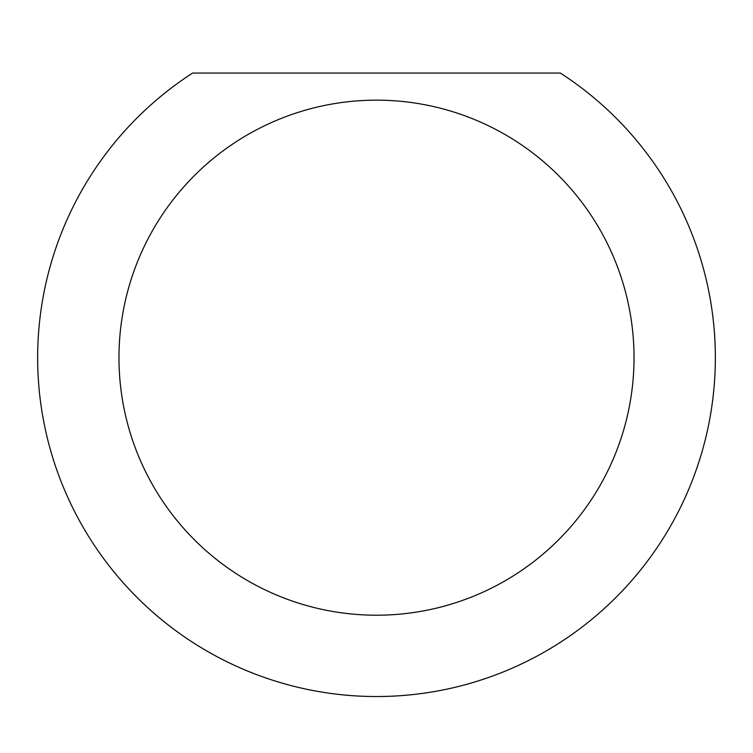 <?xml version="1.0" encoding="UTF-8"?>
<svg xmlns="http://www.w3.org/2000/svg" width="753" height="753" viewBox="0 0 753 753"><rect width="100%" height="100%" fill="white"/><g stroke="black" fill="none" stroke-linecap="round" stroke-linejoin="round"><path stroke-width="1.13" d="M634.026 357.684A257.526 257.526 0 0 1 376.5 615.21A257.526 257.526 0 0 1 118.974 357.684A257.526 257.526 0 0 1 376.5 100.158A257.526 257.526 0 0 1 634.026 357.684M37.65 357.684A338.85 338.85 0 0 0 376.5 696.534A338.85 338.85 0 0 0 560.354 73.05L192.646 73.05A338.85 338.85 0 0 0 37.65 357.684"/></g></svg>
